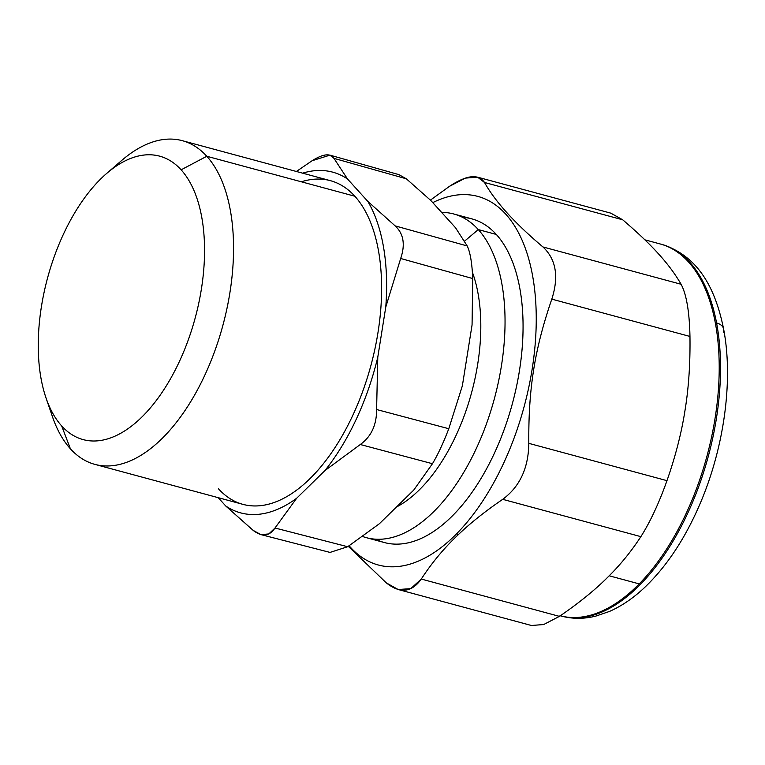 <?xml version="1.0" encoding="UTF-8"?>
<svg xmlns="http://www.w3.org/2000/svg" width="765" height="765" viewBox="0 0 765 765"><rect width="100%" height="100%" fill="white"/><g stroke="black" fill="none" stroke-linecap="round" stroke-linejoin="round"><path stroke-width="1.15" d="M478.288 229.577L464.527 241.176L478.288 229.577A167.65 87.344 -74.9 0 0 453.788 213.99A167.65 87.344 -74.9 0 0 441.606 212.393A167.65 87.344 105.1 0 1 478.288 229.577A167.65 87.344 105.1 0 1 484.991 427.826A167.65 87.344 105.1 0 1 362.629 536.495A167.65 87.344 -74.9 0 0 366.378 537.68A167.65 87.344 -74.9 0 0 486.282 424.326A167.65 87.344 -74.9 0 0 478.288 229.577L496.303 234.444L478.288 229.577M453.788 213.99L471.804 218.857A167.65 87.344 105.1 0 1 496.303 234.444A167.65 87.344 105.1 0 1 504.298 429.194A167.65 87.344 105.1 0 1 384.393 542.548L366.378 537.68M396.423 507.042A144.384 75.228 -74.9 0 0 472.397 272.273A144.384 75.228 105.1 0 1 396.423 507.042M432.761 202.639A190.906 99.469 105.1 0 1 535.557 299.459A190.906 99.469 105.1 0 1 456.925 533.454A190.906 99.469 105.1 0 1 349.127 545.77A190.906 99.469 -74.9 0 0 456.925 533.454A190.906 99.469 -74.9 0 0 535.557 299.459A190.906 99.469 -74.9 0 0 432.761 202.639M375.634 539.191A167.65 87.344 -74.9 0 0 501.161 437.475A167.65 87.344 -74.9 0 0 496.303 234.444A167.65 87.344 -74.9 0 0 462.548 217.346M329.935 155.142L312.101 160.736C323.193 153.784 330.48 152.99 333.951 158.355L329.935 155.142L398.871 174.621L406.349 178.8L430.896 200.573L455.567 227.798L430.896 200.573L406.349 178.8L333.951 158.355L347.53 179A176.466 91.943 -74.9 0 0 302.634 173.167A176.466 91.943 105.1 0 1 347.53 179L367.812 201.386A176.466 91.943 105.1 0 1 385.761 307.109L377.786 357.169A176.466 91.943 105.1 0 1 324.876 470.618A176.466 91.943 -74.9 0 0 377.786 357.169L376.6 409.524C376.667 424.996 371.226 436.662 360.286 444.513C371.226 436.662 376.667 424.996 376.6 409.524L448.787 428.725C443.423 442.753 437.991 454.42 432.464 463.714L360.286 444.513L324.876 470.618L296.619 498.292A176.466 91.943 105.1 0 1 225.761 506.009L218.207 497.671L225.761 506.009L253.158 530.384L260.903 534.601L268.811 533.951L275.008 528.003L347.683 546.726L330.031 552.416L347.683 546.726L379.364 523.748L347.683 546.726L275.008 528.003L296.619 498.292L324.876 470.618L360.286 444.513L432.464 463.714L413.741 490.088L379.364 523.748L413.741 490.088L432.464 463.714C437.991 454.42 443.423 442.753 448.787 428.725L462.356 385.837L472.062 324.953L462.356 385.837L448.787 428.725L376.6 409.524L377.786 357.169L385.761 307.109L400.678 258.493L472.732 278.556L472.062 324.953L472.732 278.556C472.072 263.103 470.226 252.24 467.195 245.947L395.151 225.885L367.812 201.386L347.53 179L333.951 158.355L391.852 174.707M430.418 200.114L449.552 186.287C466.851 174.908 478.507 173.636 484.513 182.481C495.194 201.597 514.663 223.093 542.949 246.961C556.069 259.23 559.024 276.624 551.804 299.134C534.649 349.156 528.357 388.582 528.806 443.346C528.5 468.046 519.798 486.712 502.701 499.335C484.924 511.517 470.006 523.394 457.958 534.993L456.925 533.454L457.958 534.993C444.14 548.046 431.909 562.734 421.276 579.057C411.713 592.531 400.057 593.803 386.306 582.873L348.285 546.334L386.306 582.873L398.154 589.509L410.738 588.658L421.276 579.057C431.909 562.734 444.14 548.046 457.958 534.993C470.006 523.394 484.924 511.517 502.701 499.335C519.798 486.712 528.5 468.046 528.806 443.346C528.357 388.582 534.649 349.156 551.804 299.134C559.024 276.624 556.069 259.23 542.949 246.961C514.673 223.093 495.194 201.597 484.513 182.481L477.609 177.174L465.34 178.111L449.552 186.287L430.418 200.114M312.101 160.736L296.38 171.484L312.101 160.736M455.567 227.798L467.195 245.947L455.567 227.798M477.609 177.174L610.833 213.158L622.681 219.785L484.513 182.481L622.681 219.785C637.522 232.455 649.437 243.786 658.426 253.779L658.464 253.817C667.635 263.858 675.179 274.013 681.108 284.274L542.949 246.961L681.108 284.274C686.492 294.449 689.447 311.843 689.963 336.447L551.804 299.134L689.963 336.447C690.336 363.289 688.691 387.903 685.029 410.279L685.01 410.365C681.529 432.799 675.514 456.227 666.975 480.659L528.806 443.346L666.975 480.659C658.923 503.265 650.221 521.921 640.869 536.648L502.701 499.335L640.869 536.648C631.46 551.077 620.893 564.14 609.169 575.825L606.702 578.273C594.137 590.695 578.378 603.394 559.435 616.37L421.276 579.057L559.435 616.37L543.647 624.546L531.379 625.483L398.154 589.509M559.435 616.37C578.378 603.394 594.137 590.695 606.702 578.273L609.169 575.825C620.893 564.14 631.46 551.077 640.869 536.648C650.221 521.921 658.923 503.265 666.975 480.659C675.514 456.227 681.529 432.799 685.01 410.365A192.512 100.301 -74.9 0 0 685.019 410.317A192.512 100.301 -74.9 0 0 685.029 410.279C688.691 387.903 690.336 363.289 689.963 336.447C689.447 311.843 686.492 294.449 681.108 284.274C675.179 274.013 667.635 263.858 658.464 253.817A192.512 100.301 -74.9 0 0 658.445 253.798L658.445 253.798C649.437 243.786 637.522 232.455 622.681 219.785L610.652 213.11M218.446 488.768A167.65 87.344 -74.9 0 0 352.751 415.452A167.65 87.344 -74.9 0 0 354.855 196.242A167.65 87.344 -74.9 0 0 301.334 181.793M367.812 201.386L395.151 225.885C403.595 233.679 405.44 244.542 400.678 258.493L385.761 307.109A176.466 91.943 -74.9 0 0 367.812 201.386M472.732 278.556L400.678 258.493C405.44 244.542 403.595 233.679 395.151 225.885L467.195 245.947C470.226 252.24 472.072 263.103 472.732 278.556M296.619 498.292L275.008 528.003C269.337 536.418 262.051 537.212 253.158 530.384L225.761 506.009A176.466 91.943 -74.9 0 0 296.619 498.292M639.224 583.896L609.208 575.796L639.224 583.896A192.512 100.301 105.1 0 1 560.276 615.796A192.512 100.301 -74.9 0 0 639.224 583.896A192.512 100.301 -74.9 0 0 715.275 322.629A192.512 100.301 105.1 0 1 639.224 583.896M644.876 239.828L660.348 244.006A192.512 100.301 105.1 0 1 715.275 322.629A192.512 100.301 -74.9 0 0 660.348 244.006L661.649 244.36A192.512 100.301 105.1 0 1 716.585 322.983L715.275 322.629L716.585 322.983A192.512 100.301 105.1 0 1 680.142 528.51A192.512 100.301 105.1 0 1 561.281 616.074A192.512 100.301 -74.9 0 0 680.142 528.51A192.512 100.301 -74.9 0 0 716.585 322.983A192.512 100.301 -74.9 0 0 661.649 244.36C698.139 255.787 715.332 288.051 723.594 328.94A16.046 9.314 169.3 0 0 716.585 322.983A16.046 9.314 -10.7 0 1 723.594 328.94A16.046 9.314 169.3 0 1 723.25 332.22M182.29 140.674L330.356 180.655A167.65 87.344 105.1 0 1 354.855 196.242L206.789 156.261A167.65 87.344 -74.9 0 0 182.29 140.674A167.65 87.344 -74.9 0 0 113.995 167.659M49.448 406.684A167.65 87.344 -74.9 0 0 70.39 448.787A167.65 87.344 -74.9 0 0 94.879 464.374A167.65 87.344 -74.9 0 0 214.793 351.011A167.65 87.344 -74.9 0 0 206.789 156.261L354.855 196.242A167.65 87.344 105.1 0 1 362.849 390.992A167.65 87.344 105.1 0 1 242.945 504.355L94.879 464.374M106.641 173.464L121.731 160.43A167.65 87.344 105.1 0 1 206.789 156.261A167.65 87.344 105.1 0 1 204.685 375.472A167.65 87.344 105.1 0 1 70.39 448.787A167.65 87.344 105.1 0 1 52.498 416.82L46.024 397.963A146.794 76.481 -74.9 0 0 61.688 425.952L70.39 448.787L61.688 425.952A146.794 76.481 -74.9 0 0 179.278 361.759A146.794 76.481 -74.9 0 0 181.123 169.82A146.794 76.481 -74.9 0 0 106.641 173.464A146.794 76.481 -74.9 0 0 46.024 397.963M206.789 156.261L181.123 169.82L206.789 156.261M181.123 169.82A146.794 76.481 105.1 0 1 179.278 361.759A146.794 76.481 105.1 0 1 61.688 425.952A146.794 76.481 105.1 0 1 63.524 234.014A146.794 76.481 105.1 0 1 181.123 169.82M260.903 534.601L330.031 552.416M559.97 615.72L561.281 616.074C572.526 619.038 584.039 619.048 595.82 616.102L609.466 611.436C621.515 606.138 633.076 598.297 644.168 587.912C666.334 566.894 684.876 539.029 699.822 504.307C724.12 448.032 733.53 380.186 723.594 328.94"/></g></svg>
